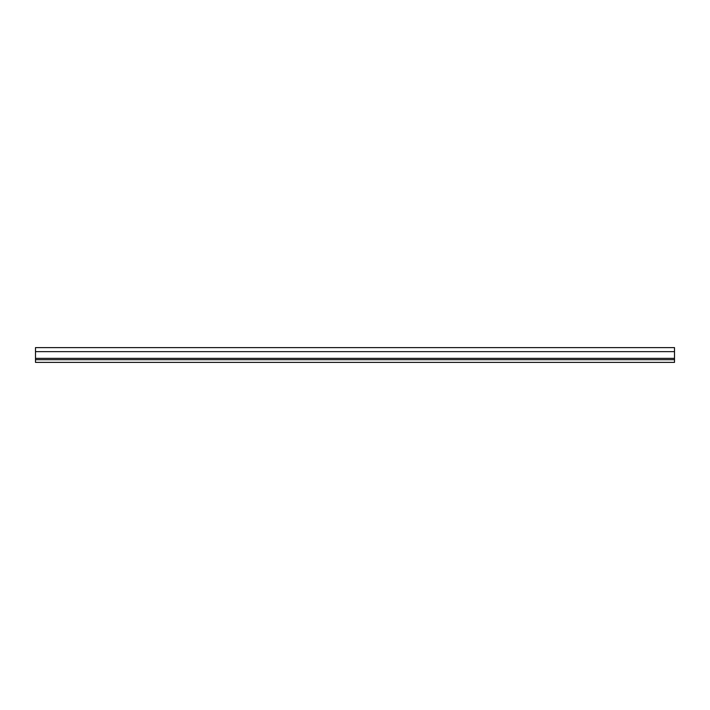 <?xml version="1.0" encoding="UTF-8"?>
<svg xmlns="http://www.w3.org/2000/svg" width="710" height="710" viewBox="0 0 710 710"><rect width="100%" height="100%" fill="white"/><g stroke="black" fill="none" stroke-linecap="round" stroke-linejoin="round"><path stroke-width="1.06" d="M35.5 359.695L35.5 362.384L674.5 362.384L674.5 347.616L35.5 347.616L35.5 359.695L674.5 359.695M35.5 351.645L674.5 351.645M35.5 358.355L674.5 358.355"/></g></svg>
